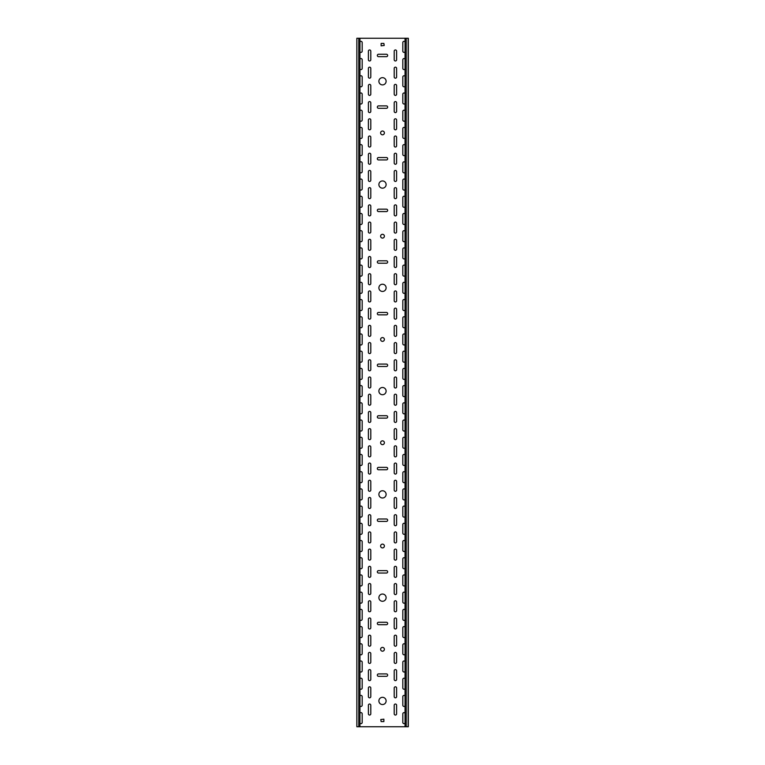 <?xml version="1.0" encoding="UTF-8"?>
<svg xmlns="http://www.w3.org/2000/svg" width="765" height="765" viewBox="0 0 765 765"><rect width="100%" height="100%" fill="white"/><g stroke="black" fill="none" stroke-linecap="round" stroke-linejoin="round"><path stroke-width="1.15" d="M382.5 697.317A3.615 3.615 0 0 0 378.885 700.931A3.615 3.615 0 0 0 382.5 704.546A3.615 3.615 0 0 0 386.115 700.931A3.615 3.615 0 0 0 382.5 697.317M382.5 594.042A3.615 3.615 0 0 0 378.885 597.656A3.615 3.615 0 0 0 382.5 601.271A3.615 3.615 0 0 0 386.115 597.656A3.615 3.615 0 0 0 382.5 594.042M382.5 647.4A1.893 1.893 0 0 0 380.607 649.294A1.893 1.893 0 0 0 382.5 651.187A1.893 1.893 0 0 0 384.393 649.294A1.893 1.893 0 0 0 382.5 647.4M382.5 490.767A3.615 3.615 0 0 0 378.885 494.381A3.615 3.615 0 0 0 382.5 497.996A3.615 3.615 0 0 0 386.115 494.381A3.615 3.615 0 0 0 382.5 490.767M382.5 544.125A1.893 1.893 0 0 0 380.607 546.019A1.893 1.893 0 0 0 382.5 547.912A1.893 1.893 0 0 0 384.393 546.019A1.893 1.893 0 0 0 382.5 544.125M382.5 387.492A3.615 3.615 0 0 0 378.885 391.106A3.615 3.615 0 0 0 382.5 394.721A3.615 3.615 0 0 0 386.115 391.106A3.615 3.615 0 0 0 382.5 387.492M382.5 440.85A1.893 1.893 0 0 0 380.607 442.744A1.893 1.893 0 0 0 382.5 444.637A1.893 1.893 0 0 0 384.393 442.744A1.893 1.893 0 0 0 382.5 440.85M382.5 284.217A3.615 3.615 0 0 0 378.885 287.831A3.615 3.615 0 0 0 382.5 291.446A3.615 3.615 0 0 0 386.115 287.831A3.615 3.615 0 0 0 382.5 284.217M382.5 337.575A1.893 1.893 0 0 0 380.607 339.469A1.893 1.893 0 0 0 382.5 341.362A1.893 1.893 0 0 0 384.393 339.469A1.893 1.893 0 0 0 382.5 337.575M382.5 180.942A3.615 3.615 0 0 0 378.885 184.556A3.615 3.615 0 0 0 382.5 188.171A3.615 3.615 0 0 0 386.115 184.556A3.615 3.615 0 0 0 382.5 180.942M382.5 234.3A1.893 1.893 0 0 0 380.607 236.194A1.893 1.893 0 0 0 382.5 238.087A1.893 1.893 0 0 0 384.393 236.194A1.893 1.893 0 0 0 382.5 234.3M382.5 77.667A3.615 3.615 0 0 0 378.885 81.281A3.615 3.615 0 0 0 382.5 84.896A3.615 3.615 0 0 0 386.115 81.281A3.615 3.615 0 0 0 382.5 77.667M382.5 131.025A1.893 1.893 0 0 0 380.607 132.919A1.893 1.893 0 0 0 382.5 134.812A1.893 1.893 0 0 0 384.393 132.919A1.893 1.893 0 0 0 382.5 131.025M369.591 336.37A1.205 1.205 0 0 0 370.796 335.166L370.796 326.559A1.205 1.205 0 0 0 369.591 325.355A1.205 1.205 0 0 0 368.386 326.559L368.386 335.166A1.205 1.205 0 0 0 369.591 336.37M395.409 353.583A1.205 1.205 0 0 0 396.614 352.378L396.614 343.772A1.205 1.205 0 0 0 395.409 342.567A1.205 1.205 0 0 0 394.205 343.772L394.205 352.378A1.205 1.205 0 0 0 395.409 353.583M369.591 353.583A1.205 1.205 0 0 0 370.796 352.378L370.796 343.772A1.205 1.205 0 0 0 369.591 342.567A1.205 1.205 0 0 0 368.386 343.772L368.386 352.378A1.205 1.205 0 0 0 369.591 353.583M395.409 388.008A1.205 1.205 0 0 0 396.614 386.803L396.614 378.197A1.205 1.205 0 0 0 395.409 376.992A1.205 1.205 0 0 0 394.205 378.197L394.205 386.803A1.205 1.205 0 0 0 395.409 388.008M369.591 301.945A1.205 1.205 0 0 0 370.796 300.741L370.796 292.134A1.205 1.205 0 0 0 369.591 290.93A1.205 1.205 0 0 0 368.386 292.134L368.386 300.741A1.205 1.205 0 0 0 369.591 301.945M395.409 319.158A1.205 1.205 0 0 0 396.614 317.953L396.614 309.347A1.205 1.205 0 0 0 395.409 308.142A1.205 1.205 0 0 0 394.205 309.347L394.205 317.953A1.205 1.205 0 0 0 395.409 319.158M369.591 319.158A1.205 1.205 0 0 0 370.796 317.953L370.796 309.347A1.205 1.205 0 0 0 369.591 308.142A1.205 1.205 0 0 0 368.386 309.347L368.386 317.953A1.205 1.205 0 0 0 369.591 319.158M395.409 336.37A1.205 1.205 0 0 0 396.614 335.166L396.614 326.559A1.205 1.205 0 0 0 395.409 325.355A1.205 1.205 0 0 0 394.205 326.559L394.205 335.166A1.205 1.205 0 0 0 395.409 336.37M369.591 405.221A1.205 1.205 0 0 0 370.796 404.016L370.796 395.409A1.205 1.205 0 0 0 369.591 394.205A1.205 1.205 0 0 0 368.386 395.409L368.386 404.016A1.205 1.205 0 0 0 369.591 405.221M395.409 439.646A1.205 1.205 0 0 0 396.614 438.441L396.614 429.834A1.205 1.205 0 0 0 395.409 428.63A1.205 1.205 0 0 0 394.205 429.834L394.205 438.441A1.205 1.205 0 0 0 395.409 439.646M369.591 422.433A1.205 1.205 0 0 0 370.796 421.228L370.796 412.622A1.205 1.205 0 0 0 369.591 411.417A1.205 1.205 0 0 0 368.386 412.622L368.386 421.228A1.205 1.205 0 0 0 369.591 422.433M395.409 456.858A1.205 1.205 0 0 0 396.614 455.653L396.614 447.047A1.205 1.205 0 0 0 395.409 445.842A1.205 1.205 0 0 0 394.205 447.047L394.205 455.653A1.205 1.205 0 0 0 395.409 456.858M369.591 370.796A1.205 1.205 0 0 0 370.796 369.591L370.796 360.984A1.205 1.205 0 0 0 369.591 359.78A1.205 1.205 0 0 0 368.386 360.984L368.386 369.591A1.205 1.205 0 0 0 369.591 370.796M395.409 405.221A1.205 1.205 0 0 0 396.614 404.016L396.614 395.409A1.205 1.205 0 0 0 395.409 394.205A1.205 1.205 0 0 0 394.205 395.409L394.205 404.016A1.205 1.205 0 0 0 395.409 405.221M369.591 388.008A1.205 1.205 0 0 0 370.796 386.803L370.796 378.197A1.205 1.205 0 0 0 369.591 376.992A1.205 1.205 0 0 0 368.386 378.197L368.386 386.803A1.205 1.205 0 0 0 369.591 388.008M395.409 422.433A1.205 1.205 0 0 0 396.614 421.228L396.614 412.622A1.205 1.205 0 0 0 395.409 411.417A1.205 1.205 0 0 0 394.205 412.622L394.205 421.228A1.205 1.205 0 0 0 395.409 422.433M369.591 198.671A1.205 1.205 0 0 0 370.796 197.466L370.796 188.859A1.205 1.205 0 0 0 369.591 187.655A1.205 1.205 0 0 0 368.386 188.859L368.386 197.466A1.205 1.205 0 0 0 369.591 198.671M395.409 215.883A1.205 1.205 0 0 0 396.614 214.678L396.614 206.072A1.205 1.205 0 0 0 395.409 204.867A1.205 1.205 0 0 0 394.205 206.072L394.205 214.678A1.205 1.205 0 0 0 395.409 215.883M369.591 215.883A1.205 1.205 0 0 0 370.796 214.678L370.796 206.072A1.205 1.205 0 0 0 369.591 204.867A1.205 1.205 0 0 0 368.386 206.072L368.386 214.678A1.205 1.205 0 0 0 369.591 215.883M395.409 233.096A1.205 1.205 0 0 0 396.614 231.891L396.614 223.284A1.205 1.205 0 0 0 395.409 222.08A1.205 1.205 0 0 0 394.205 223.284L394.205 231.891A1.205 1.205 0 0 0 395.409 233.096M369.591 164.245A1.205 1.205 0 0 0 370.796 163.041L370.796 154.434A1.205 1.205 0 0 0 369.591 153.23A1.205 1.205 0 0 0 368.386 154.434L368.386 163.041A1.205 1.205 0 0 0 369.591 164.245M395.409 181.458A1.205 1.205 0 0 0 396.614 180.253L396.614 171.647A1.205 1.205 0 0 0 395.409 170.442A1.205 1.205 0 0 0 394.205 171.647L394.205 180.253A1.205 1.205 0 0 0 395.409 181.458M369.591 181.458A1.205 1.205 0 0 0 370.796 180.253L370.796 171.647A1.205 1.205 0 0 0 369.591 170.442A1.205 1.205 0 0 0 368.386 171.647L368.386 180.253A1.205 1.205 0 0 0 369.591 181.458M395.409 198.671A1.205 1.205 0 0 0 396.614 197.466L396.614 188.859A1.205 1.205 0 0 0 395.409 187.655A1.205 1.205 0 0 0 394.205 188.859L394.205 197.466A1.205 1.205 0 0 0 395.409 198.671M369.591 267.521A1.205 1.205 0 0 0 370.796 266.316L370.796 257.709A1.205 1.205 0 0 0 369.591 256.505A1.205 1.205 0 0 0 368.386 257.709L368.386 266.316A1.205 1.205 0 0 0 369.591 267.521M395.409 284.733A1.205 1.205 0 0 0 396.614 283.528L396.614 274.922A1.205 1.205 0 0 0 395.409 273.717A1.205 1.205 0 0 0 394.205 274.922L394.205 283.528A1.205 1.205 0 0 0 395.409 284.733M369.591 284.733A1.205 1.205 0 0 0 370.796 283.528L370.796 274.922A1.205 1.205 0 0 0 369.591 273.717A1.205 1.205 0 0 0 368.386 274.922L368.386 283.528A1.205 1.205 0 0 0 369.591 284.733M395.409 301.945A1.205 1.205 0 0 0 396.614 300.741L396.614 292.134A1.205 1.205 0 0 0 395.409 290.93A1.205 1.205 0 0 0 394.205 292.134L394.205 300.741A1.205 1.205 0 0 0 395.409 301.945M369.591 233.096A1.205 1.205 0 0 0 370.796 231.891L370.796 223.284A1.205 1.205 0 0 0 369.591 222.08A1.205 1.205 0 0 0 368.386 223.284L368.386 231.891A1.205 1.205 0 0 0 369.591 233.096M395.409 250.308A1.205 1.205 0 0 0 396.614 249.103L396.614 240.497A1.205 1.205 0 0 0 395.409 239.292A1.205 1.205 0 0 0 394.205 240.497L394.205 249.103A1.205 1.205 0 0 0 395.409 250.308M369.591 250.308A1.205 1.205 0 0 0 370.796 249.103L370.796 240.497A1.205 1.205 0 0 0 369.591 239.292A1.205 1.205 0 0 0 368.386 240.497L368.386 249.103A1.205 1.205 0 0 0 369.591 250.308M395.409 267.521A1.205 1.205 0 0 0 396.614 266.316L396.614 257.709A1.205 1.205 0 0 0 395.409 256.505A1.205 1.205 0 0 0 394.205 257.709L394.205 266.316A1.205 1.205 0 0 0 395.409 267.521M369.591 611.77A1.205 1.205 0 0 0 370.796 610.566L370.796 601.959A1.205 1.205 0 0 0 369.591 600.755A1.205 1.205 0 0 0 368.386 601.959L368.386 610.566A1.205 1.205 0 0 0 369.591 611.77M395.409 646.196A1.205 1.205 0 0 0 396.614 644.991L396.614 636.384A1.205 1.205 0 0 0 395.409 635.18A1.205 1.205 0 0 0 394.205 636.384L394.205 644.991A1.205 1.205 0 0 0 395.409 646.196M369.591 628.983A1.205 1.205 0 0 0 370.796 627.778L370.796 619.172A1.205 1.205 0 0 0 369.591 617.967A1.205 1.205 0 0 0 368.386 619.172L368.386 627.778A1.205 1.205 0 0 0 369.591 628.983M395.409 663.408A1.205 1.205 0 0 0 396.614 662.203L396.614 653.597A1.205 1.205 0 0 0 395.409 652.392A1.205 1.205 0 0 0 394.205 653.597L394.205 662.203A1.205 1.205 0 0 0 395.409 663.408M369.591 577.346A1.205 1.205 0 0 0 370.796 576.141L370.796 567.534A1.205 1.205 0 0 0 369.591 566.33A1.205 1.205 0 0 0 368.386 567.534L368.386 576.141A1.205 1.205 0 0 0 369.591 577.346M395.409 611.77A1.205 1.205 0 0 0 396.614 610.566L396.614 601.959A1.205 1.205 0 0 0 395.409 600.755A1.205 1.205 0 0 0 394.205 601.959L394.205 610.566A1.205 1.205 0 0 0 395.409 611.77M369.591 594.558A1.205 1.205 0 0 0 370.796 593.353L370.796 584.747A1.205 1.205 0 0 0 369.591 583.542A1.205 1.205 0 0 0 368.386 584.747L368.386 593.353A1.205 1.205 0 0 0 369.591 594.558M395.409 628.983A1.205 1.205 0 0 0 396.614 627.778L396.614 619.172A1.205 1.205 0 0 0 395.409 617.967A1.205 1.205 0 0 0 394.205 619.172L394.205 627.778A1.205 1.205 0 0 0 395.409 628.983M395.409 715.046A1.205 1.205 0 0 0 396.614 713.841L396.614 705.234A1.205 1.205 0 0 0 395.409 704.03A1.205 1.205 0 0 0 394.205 705.234L394.205 713.841A1.205 1.205 0 0 0 395.409 715.046M369.591 697.833A1.205 1.205 0 0 0 370.796 696.628L370.796 688.022A1.205 1.205 0 0 0 369.591 686.817A1.205 1.205 0 0 0 368.386 688.022L368.386 696.628A1.205 1.205 0 0 0 369.591 697.833M395.409 370.796A1.205 1.205 0 0 0 396.614 369.591L396.614 360.984A1.205 1.205 0 0 0 395.409 359.78A1.205 1.205 0 0 0 394.205 360.984L394.205 369.591A1.205 1.205 0 0 0 395.409 370.796M369.591 680.62A1.205 1.205 0 0 0 370.796 679.416L370.796 670.809A1.205 1.205 0 0 0 369.591 669.605A1.205 1.205 0 0 0 368.386 670.809L368.386 679.416A1.205 1.205 0 0 0 369.591 680.62M369.591 646.196A1.205 1.205 0 0 0 370.796 644.991L370.796 636.384A1.205 1.205 0 0 0 369.591 635.18A1.205 1.205 0 0 0 368.386 636.384L368.386 644.991A1.205 1.205 0 0 0 369.591 646.196M395.409 680.62A1.205 1.205 0 0 0 396.614 679.416L396.614 670.809A1.205 1.205 0 0 0 395.409 669.605A1.205 1.205 0 0 0 394.205 670.809L394.205 679.416A1.205 1.205 0 0 0 395.409 680.62M369.591 663.408A1.205 1.205 0 0 0 370.796 662.203L370.796 653.597A1.205 1.205 0 0 0 369.591 652.392A1.205 1.205 0 0 0 368.386 653.597L368.386 662.203A1.205 1.205 0 0 0 369.591 663.408M395.409 697.833A1.205 1.205 0 0 0 396.614 696.628L396.614 688.022A1.205 1.205 0 0 0 395.409 686.817A1.205 1.205 0 0 0 394.205 688.022L394.205 696.628A1.205 1.205 0 0 0 395.409 697.833M369.591 474.071A1.205 1.205 0 0 0 370.796 472.866L370.796 464.259A1.205 1.205 0 0 0 369.591 463.055A1.205 1.205 0 0 0 368.386 464.259L368.386 472.866A1.205 1.205 0 0 0 369.591 474.071M395.409 508.495A1.205 1.205 0 0 0 396.614 507.291L396.614 498.684A1.205 1.205 0 0 0 395.409 497.48A1.205 1.205 0 0 0 394.205 498.684L394.205 507.291A1.205 1.205 0 0 0 395.409 508.495M369.591 491.283A1.205 1.205 0 0 0 370.796 490.078L370.796 481.472A1.205 1.205 0 0 0 369.591 480.267A1.205 1.205 0 0 0 368.386 481.472L368.386 490.078A1.205 1.205 0 0 0 369.591 491.283M395.409 525.708A1.205 1.205 0 0 0 396.614 524.503L396.614 515.897A1.205 1.205 0 0 0 395.409 514.692A1.205 1.205 0 0 0 394.205 515.897L394.205 524.503A1.205 1.205 0 0 0 395.409 525.708M369.591 439.646A1.205 1.205 0 0 0 370.796 438.441L370.796 429.834A1.205 1.205 0 0 0 369.591 428.63A1.205 1.205 0 0 0 368.386 429.834L368.386 438.441A1.205 1.205 0 0 0 369.591 439.646M395.409 474.071A1.205 1.205 0 0 0 396.614 472.866L396.614 464.259A1.205 1.205 0 0 0 395.409 463.055A1.205 1.205 0 0 0 394.205 464.259L394.205 472.866A1.205 1.205 0 0 0 395.409 474.071M369.591 456.858A1.205 1.205 0 0 0 370.796 455.653L370.796 447.047A1.205 1.205 0 0 0 369.591 445.842A1.205 1.205 0 0 0 368.386 447.047L368.386 455.653A1.205 1.205 0 0 0 369.591 456.858M395.409 491.283A1.205 1.205 0 0 0 396.614 490.078L396.614 481.472A1.205 1.205 0 0 0 395.409 480.267A1.205 1.205 0 0 0 394.205 481.472L394.205 490.078A1.205 1.205 0 0 0 395.409 491.283M369.591 542.921A1.205 1.205 0 0 0 370.796 541.716L370.796 533.109A1.205 1.205 0 0 0 369.591 531.904A1.205 1.205 0 0 0 368.386 533.109L368.386 541.716A1.205 1.205 0 0 0 369.591 542.921M395.409 577.346A1.205 1.205 0 0 0 396.614 576.141L396.614 567.534A1.205 1.205 0 0 0 395.409 566.33A1.205 1.205 0 0 0 394.205 567.534L394.205 576.141A1.205 1.205 0 0 0 395.409 577.346M369.591 560.133A1.205 1.205 0 0 0 370.796 558.928L370.796 550.322A1.205 1.205 0 0 0 369.591 549.117A1.205 1.205 0 0 0 368.386 550.322L368.386 558.928A1.205 1.205 0 0 0 369.591 560.133M395.409 594.558A1.205 1.205 0 0 0 396.614 593.353L396.614 584.747A1.205 1.205 0 0 0 395.409 583.542A1.205 1.205 0 0 0 394.205 584.747L394.205 593.353A1.205 1.205 0 0 0 395.409 594.558M369.591 508.495A1.205 1.205 0 0 0 370.796 507.291L370.796 498.684A1.205 1.205 0 0 0 369.591 497.48A1.205 1.205 0 0 0 368.386 498.684L368.386 507.291A1.205 1.205 0 0 0 369.591 508.495M395.409 542.921A1.205 1.205 0 0 0 396.614 541.716L396.614 533.109A1.205 1.205 0 0 0 395.409 531.904A1.205 1.205 0 0 0 394.205 533.109L394.205 541.716A1.205 1.205 0 0 0 395.409 542.921M369.591 525.708A1.205 1.205 0 0 0 370.796 524.503L370.796 515.897A1.205 1.205 0 0 0 369.591 514.692A1.205 1.205 0 0 0 368.386 515.897L368.386 524.503A1.205 1.205 0 0 0 369.591 525.708M395.409 560.133A1.205 1.205 0 0 0 396.614 558.928L396.614 550.322A1.205 1.205 0 0 0 395.409 549.117A1.205 1.205 0 0 0 394.205 550.322L394.205 558.928A1.205 1.205 0 0 0 395.409 560.133M369.591 60.971A1.205 1.205 0 0 0 370.796 59.766L370.796 51.159A1.205 1.205 0 0 0 369.591 49.955A1.205 1.205 0 0 0 368.386 51.159L368.386 59.766A1.205 1.205 0 0 0 369.591 60.971M395.409 78.183A1.205 1.205 0 0 0 396.614 76.978L396.614 68.372A1.205 1.205 0 0 0 395.409 67.167A1.205 1.205 0 0 0 394.205 68.372L394.205 76.978A1.205 1.205 0 0 0 395.409 78.183M369.591 78.183A1.205 1.205 0 0 0 370.796 76.978L370.796 68.372A1.205 1.205 0 0 0 369.591 67.167A1.205 1.205 0 0 0 368.386 68.372L368.386 76.978A1.205 1.205 0 0 0 369.591 78.183M395.409 95.396A1.205 1.205 0 0 0 396.614 94.191L396.614 85.584A1.205 1.205 0 0 0 395.409 84.379A1.205 1.205 0 0 0 394.205 85.584L394.205 94.191A1.205 1.205 0 0 0 395.409 95.396M395.409 60.971A1.205 1.205 0 0 0 396.614 59.766L396.614 51.159A1.205 1.205 0 0 0 395.409 49.955A1.205 1.205 0 0 0 394.205 51.159L394.205 59.766A1.205 1.205 0 0 0 395.409 60.971M369.591 129.821A1.205 1.205 0 0 0 370.796 128.616L370.796 120.009A1.205 1.205 0 0 0 369.591 118.805A1.205 1.205 0 0 0 368.386 120.009L368.386 128.616A1.205 1.205 0 0 0 369.591 129.821M395.409 147.033A1.205 1.205 0 0 0 396.614 145.828L396.614 137.222A1.205 1.205 0 0 0 395.409 136.017A1.205 1.205 0 0 0 394.205 137.222L394.205 145.828A1.205 1.205 0 0 0 395.409 147.033M369.591 147.033A1.205 1.205 0 0 0 370.796 145.828L370.796 137.222A1.205 1.205 0 0 0 369.591 136.017A1.205 1.205 0 0 0 368.386 137.222L368.386 145.828A1.205 1.205 0 0 0 369.591 147.033M395.409 164.245A1.205 1.205 0 0 0 396.614 163.041L396.614 154.434A1.205 1.205 0 0 0 395.409 153.23A1.205 1.205 0 0 0 394.205 154.434L394.205 163.041A1.205 1.205 0 0 0 395.409 164.245M369.591 95.396A1.205 1.205 0 0 0 370.796 94.191L370.796 85.584A1.205 1.205 0 0 0 369.591 84.379A1.205 1.205 0 0 0 368.386 85.584L368.386 94.191A1.205 1.205 0 0 0 369.591 95.396M395.409 112.608A1.205 1.205 0 0 0 396.614 111.403L396.614 102.797A1.205 1.205 0 0 0 395.409 101.592A1.205 1.205 0 0 0 394.205 102.797L394.205 111.403A1.205 1.205 0 0 0 395.409 112.608M369.591 112.608A1.205 1.205 0 0 0 370.796 111.403L370.796 102.797A1.205 1.205 0 0 0 369.591 101.592A1.205 1.205 0 0 0 368.386 102.797L368.386 111.403A1.205 1.205 0 0 0 369.591 112.608M395.409 129.821A1.205 1.205 0 0 0 396.614 128.616L396.614 120.009A1.205 1.205 0 0 0 395.409 118.805A1.205 1.205 0 0 0 394.205 120.009L394.205 128.616A1.205 1.205 0 0 0 395.409 129.821M369.591 715.046A1.205 1.205 0 0 0 370.796 713.841L370.796 705.234A1.205 1.205 0 0 0 369.591 704.03A1.205 1.205 0 0 0 368.386 705.234L368.386 713.841A1.205 1.205 0 0 0 369.591 715.046M359.952 344.393A1.205 1.205 0 0 0 362.189 343.772L362.189 335.166A1.205 1.205 0 0 0 359.952 334.544M405.048 351.757A1.205 1.205 0 0 0 402.811 352.378L402.811 360.984A1.205 1.205 0 0 0 405.048 361.606M359.952 361.606A1.205 1.205 0 0 0 362.189 360.984L362.189 352.378A1.205 1.205 0 0 0 359.952 351.757M405.048 368.969A1.205 1.205 0 0 0 402.811 369.591L402.811 378.197A1.205 1.205 0 0 0 405.048 378.818M359.952 309.968A1.205 1.205 0 0 0 362.189 309.347L362.189 300.741A1.205 1.205 0 0 0 359.952 300.119M405.048 317.332A1.205 1.205 0 0 0 402.811 317.953L402.811 326.559A1.205 1.205 0 0 0 405.048 327.181M359.952 327.181A1.205 1.205 0 0 0 362.189 326.559L362.189 317.953A1.205 1.205 0 0 0 359.952 317.332M405.048 334.544A1.205 1.205 0 0 0 402.811 335.166L402.811 343.772A1.205 1.205 0 0 0 405.048 344.393M359.952 413.243A1.205 1.205 0 0 0 362.189 412.622L362.189 404.016A1.205 1.205 0 0 0 359.952 403.394M405.048 420.607A1.205 1.205 0 0 0 402.811 421.228L402.811 429.834A1.205 1.205 0 0 0 405.048 430.456M359.952 430.456A1.205 1.205 0 0 0 362.189 429.834L362.189 421.228A1.205 1.205 0 0 0 359.952 420.607M405.048 437.819A1.205 1.205 0 0 0 402.811 438.441L402.811 447.047A1.205 1.205 0 0 0 405.048 447.668M359.952 378.818A1.205 1.205 0 0 0 362.189 378.197L362.189 369.591A1.205 1.205 0 0 0 359.952 368.969M405.048 386.182A1.205 1.205 0 0 0 402.811 386.803L402.811 395.409A1.205 1.205 0 0 0 405.048 396.031M359.952 396.031A1.205 1.205 0 0 0 362.189 395.409L362.189 386.803A1.205 1.205 0 0 0 359.952 386.182M405.048 403.394A1.205 1.205 0 0 0 402.811 404.016L402.811 412.622A1.205 1.205 0 0 0 405.048 413.243M359.952 206.693A1.205 1.205 0 0 0 362.189 206.072L362.189 197.466A1.205 1.205 0 0 0 359.952 196.844M405.048 214.057A1.205 1.205 0 0 0 402.811 214.678L402.811 223.284A1.205 1.205 0 0 0 405.048 223.906M359.952 223.906A1.205 1.205 0 0 0 362.189 223.284L362.189 214.678A1.205 1.205 0 0 0 359.952 214.057M405.048 231.269A1.205 1.205 0 0 0 402.811 231.891L402.811 240.497A1.205 1.205 0 0 0 405.048 241.118M359.952 172.268A1.205 1.205 0 0 0 362.189 171.647L362.189 163.041A1.205 1.205 0 0 0 359.952 162.419M405.048 179.632A1.205 1.205 0 0 0 402.811 180.253L402.811 188.859A1.205 1.205 0 0 0 405.048 189.481M359.952 189.481A1.205 1.205 0 0 0 362.189 188.859L362.189 180.253A1.205 1.205 0 0 0 359.952 179.632M405.048 196.844A1.205 1.205 0 0 0 402.811 197.466L402.811 206.072A1.205 1.205 0 0 0 405.048 206.693M359.952 275.543A1.205 1.205 0 0 0 362.189 274.922L362.189 266.316A1.205 1.205 0 0 0 359.952 265.694M405.048 282.907A1.205 1.205 0 0 0 402.811 283.528L402.811 292.134A1.205 1.205 0 0 0 405.048 292.756M359.952 292.756A1.205 1.205 0 0 0 362.189 292.134L362.189 283.528A1.205 1.205 0 0 0 359.952 282.907M405.048 300.119A1.205 1.205 0 0 0 402.811 300.741L402.811 309.347A1.205 1.205 0 0 0 405.048 309.968M359.952 241.118A1.205 1.205 0 0 0 362.189 240.497L362.189 231.891A1.205 1.205 0 0 0 359.952 231.269M405.048 248.482A1.205 1.205 0 0 0 402.811 249.103L402.811 257.709A1.205 1.205 0 0 0 405.048 258.331M359.952 258.331A1.205 1.205 0 0 0 362.189 257.709L362.189 249.103A1.205 1.205 0 0 0 359.952 248.482M405.048 265.694A1.205 1.205 0 0 0 402.811 266.316L402.811 274.922A1.205 1.205 0 0 0 405.048 275.543M359.952 619.793A1.205 1.205 0 0 0 362.189 619.172L362.189 610.566A1.205 1.205 0 0 0 359.952 609.944M405.048 627.157A1.205 1.205 0 0 0 402.811 627.778L402.811 636.384A1.205 1.205 0 0 0 405.048 637.006M359.952 637.006A1.205 1.205 0 0 0 362.189 636.384L362.189 627.778A1.205 1.205 0 0 0 359.952 627.157M405.048 644.369A1.205 1.205 0 0 0 402.811 644.991L402.811 653.597A1.205 1.205 0 0 0 405.048 654.218M359.952 585.368A1.205 1.205 0 0 0 362.189 584.747L362.189 576.141A1.205 1.205 0 0 0 359.952 575.519M405.048 592.732A1.205 1.205 0 0 0 402.811 593.353L402.811 601.959A1.205 1.205 0 0 0 405.048 602.581M359.952 602.581A1.205 1.205 0 0 0 362.189 601.959L362.189 593.353A1.205 1.205 0 0 0 359.952 592.732M405.048 609.944A1.205 1.205 0 0 0 402.811 610.566L402.811 619.172A1.205 1.205 0 0 0 405.048 619.793M359.952 688.643A1.205 1.205 0 0 0 362.189 688.022L362.189 679.416A1.205 1.205 0 0 0 359.952 678.794M405.048 696.007A1.205 1.205 0 0 0 402.811 696.628L402.811 705.234A1.205 1.205 0 0 0 405.048 705.856M359.952 705.856A1.205 1.205 0 0 0 362.189 705.234L362.189 696.628A1.205 1.205 0 0 0 359.952 696.007M405.048 713.219A1.205 1.205 0 0 0 402.811 713.841L402.811 722.447A1.205 1.205 0 0 0 405.048 723.068M359.952 654.218A1.205 1.205 0 0 0 362.189 653.597L362.189 644.991A1.205 1.205 0 0 0 359.952 644.369M405.048 661.582A1.205 1.205 0 0 0 402.811 662.203L402.811 670.809A1.205 1.205 0 0 0 405.048 671.431M359.952 671.431A1.205 1.205 0 0 0 362.189 670.809L362.189 662.203A1.205 1.205 0 0 0 359.952 661.582M405.048 678.794A1.205 1.205 0 0 0 402.811 679.416L402.811 688.022A1.205 1.205 0 0 0 405.048 688.643M359.952 482.093A1.205 1.205 0 0 0 362.189 481.472L362.189 472.866A1.205 1.205 0 0 0 359.952 472.244M405.048 489.457A1.205 1.205 0 0 0 402.811 490.078L402.811 498.684A1.205 1.205 0 0 0 405.048 499.306M359.952 499.306A1.205 1.205 0 0 0 362.189 498.684L362.189 490.078A1.205 1.205 0 0 0 359.952 489.457M405.048 506.669A1.205 1.205 0 0 0 402.811 507.291L402.811 515.897A1.205 1.205 0 0 0 405.048 516.518M359.952 447.668A1.205 1.205 0 0 0 362.189 447.047L362.189 438.441A1.205 1.205 0 0 0 359.952 437.819M405.048 455.032A1.205 1.205 0 0 0 402.811 455.653L402.811 464.259A1.205 1.205 0 0 0 405.048 464.881M359.952 464.881A1.205 1.205 0 0 0 362.189 464.259L362.189 455.653A1.205 1.205 0 0 0 359.952 455.032M405.048 472.244A1.205 1.205 0 0 0 402.811 472.866L402.811 481.472A1.205 1.205 0 0 0 405.048 482.093M359.952 550.943A1.205 1.205 0 0 0 362.189 550.322L362.189 541.716A1.205 1.205 0 0 0 359.952 541.094M405.048 558.307A1.205 1.205 0 0 0 402.811 558.928L402.811 567.534A1.205 1.205 0 0 0 405.048 568.156M359.952 568.156A1.205 1.205 0 0 0 362.189 567.534L362.189 558.928A1.205 1.205 0 0 0 359.952 558.307M405.048 575.519A1.205 1.205 0 0 0 402.811 576.141L402.811 584.747A1.205 1.205 0 0 0 405.048 585.368M359.952 516.518A1.205 1.205 0 0 0 362.189 515.897L362.189 507.291A1.205 1.205 0 0 0 359.952 506.669M405.048 523.882A1.205 1.205 0 0 0 402.811 524.503L402.811 533.109A1.205 1.205 0 0 0 405.048 533.731M359.952 533.731A1.205 1.205 0 0 0 362.189 533.109L362.189 524.503A1.205 1.205 0 0 0 359.952 523.882M405.048 541.094A1.205 1.205 0 0 0 402.811 541.716L402.811 550.322A1.205 1.205 0 0 0 405.048 550.943M359.952 68.993A1.205 1.205 0 0 0 362.189 68.372L362.189 59.766A1.205 1.205 0 0 0 359.952 59.144M405.048 76.357A1.205 1.205 0 0 0 402.811 76.978L402.811 85.584A1.205 1.205 0 0 0 405.048 86.206M359.952 86.206A1.205 1.205 0 0 0 362.189 85.584L362.189 76.978A1.205 1.205 0 0 0 359.952 76.357M405.048 93.569A1.205 1.205 0 0 0 402.811 94.191L402.811 102.797A1.205 1.205 0 0 0 405.048 103.418M405.048 41.932A1.205 1.205 0 0 0 402.811 42.553L402.811 51.159A1.205 1.205 0 0 0 405.048 51.781M359.952 51.781A1.205 1.205 0 0 0 362.189 51.159L362.189 42.553A1.205 1.205 0 0 0 359.952 41.932M405.048 59.144A1.205 1.205 0 0 0 402.811 59.766L402.811 68.372A1.205 1.205 0 0 0 405.048 68.993M359.952 137.843A1.205 1.205 0 0 0 362.189 137.222L362.189 128.616A1.205 1.205 0 0 0 359.952 127.994M405.048 145.207A1.205 1.205 0 0 0 402.811 145.828L402.811 154.434A1.205 1.205 0 0 0 405.048 155.056M359.952 155.056A1.205 1.205 0 0 0 362.189 154.434L362.189 145.828A1.205 1.205 0 0 0 359.952 145.207M405.048 162.419A1.205 1.205 0 0 0 402.811 163.041L402.811 171.647A1.205 1.205 0 0 0 405.048 172.268M359.952 103.418A1.205 1.205 0 0 0 362.189 102.797L362.189 94.191A1.205 1.205 0 0 0 359.952 93.569M405.048 110.782A1.205 1.205 0 0 0 402.811 111.403L402.811 120.009A1.205 1.205 0 0 0 405.048 120.631M359.952 120.631A1.205 1.205 0 0 0 362.189 120.009L362.189 111.403A1.205 1.205 0 0 0 359.952 110.782M405.048 127.994A1.205 1.205 0 0 0 402.811 128.616L402.811 137.222A1.205 1.205 0 0 0 405.048 137.843M359.952 723.068A1.205 1.205 0 0 0 362.189 722.447L362.189 713.841A1.205 1.205 0 0 0 359.952 713.219M359.952 726.75L405.048 726.75L405.048 38.25L356.853 38.25L356.853 726.75L359.952 726.75L359.952 38.25M378.541 673.908A1.205 1.205 0 0 0 377.336 675.113A1.205 1.205 0 0 0 378.541 676.317L386.459 676.317A1.205 1.205 0 0 0 387.664 675.113A1.205 1.205 0 0 0 386.459 673.908L378.541 673.908M378.541 622.27A1.205 1.205 0 0 0 377.336 623.475A1.205 1.205 0 0 0 378.541 624.68L386.459 624.68A1.205 1.205 0 0 0 387.664 623.475A1.205 1.205 0 0 0 386.459 622.27L378.541 622.27M378.541 570.633A1.205 1.205 0 0 0 377.336 571.837A1.205 1.205 0 0 0 378.541 573.042L386.459 573.042A1.205 1.205 0 0 0 387.664 571.837A1.205 1.205 0 0 0 386.459 570.633L378.541 570.633M378.541 518.995A1.205 1.205 0 0 0 377.336 520.2A1.205 1.205 0 0 0 378.541 521.405L386.459 521.405A1.205 1.205 0 0 0 387.664 520.2A1.205 1.205 0 0 0 386.459 518.995L378.541 518.995M378.541 467.358A1.205 1.205 0 0 0 377.336 468.562A1.205 1.205 0 0 0 378.541 469.767L386.459 469.767A1.205 1.205 0 0 0 387.664 468.562A1.205 1.205 0 0 0 386.459 467.358L378.541 467.358M378.541 415.72A1.205 1.205 0 0 0 377.336 416.925A1.205 1.205 0 0 0 378.541 418.13L386.459 418.13A1.205 1.205 0 0 0 387.664 416.925A1.205 1.205 0 0 0 386.459 415.72L378.541 415.72M378.541 364.083A1.205 1.205 0 0 0 377.336 365.288A1.205 1.205 0 0 0 378.541 366.492L386.459 366.492A1.205 1.205 0 0 0 387.664 365.288A1.205 1.205 0 0 0 386.459 364.083L378.541 364.083M378.541 312.445A1.205 1.205 0 0 0 377.336 313.65A1.205 1.205 0 0 0 378.541 314.855L386.459 314.855A1.205 1.205 0 0 0 387.664 313.65A1.205 1.205 0 0 0 386.459 312.445L378.541 312.445M378.541 260.808A1.205 1.205 0 0 0 377.336 262.012A1.205 1.205 0 0 0 378.541 263.217L386.459 263.217A1.205 1.205 0 0 0 387.664 262.012A1.205 1.205 0 0 0 386.459 260.808L378.541 260.808M378.541 209.17A1.205 1.205 0 0 0 377.336 210.375A1.205 1.205 0 0 0 378.541 211.58L386.459 211.58A1.205 1.205 0 0 0 387.664 210.375A1.205 1.205 0 0 0 386.459 209.17L378.541 209.17M378.541 157.533A1.205 1.205 0 0 0 377.336 158.738A1.205 1.205 0 0 0 378.541 159.942L386.459 159.942A1.205 1.205 0 0 0 387.664 158.738A1.205 1.205 0 0 0 386.459 157.533L378.541 157.533M378.541 105.895A1.205 1.205 0 0 0 377.336 107.1A1.205 1.205 0 0 0 378.541 108.305L386.459 108.305A1.205 1.205 0 0 0 387.664 107.1A1.205 1.205 0 0 0 386.459 105.895L378.541 105.895M378.541 54.258A1.205 1.205 0 0 0 377.336 55.463A1.205 1.205 0 0 0 378.541 56.667L386.459 56.667A1.205 1.205 0 0 0 387.664 55.463A1.205 1.205 0 0 0 386.459 54.258L378.541 54.258M383.877 721.586L383.877 719.177L380.779 719.521L381.123 721.586L383.877 721.586M381.123 43.414L381.123 45.824L384.221 45.479L383.877 43.414L381.123 43.414M405.048 726.75L408.319 726.75L408.319 38.25L405.048 38.25M356.853 726.75L356.853 38.25M358.775 726.75L358.775 38.25M408.147 726.75L408.147 38.25M406.225 726.75L406.225 38.25"/></g></svg>
